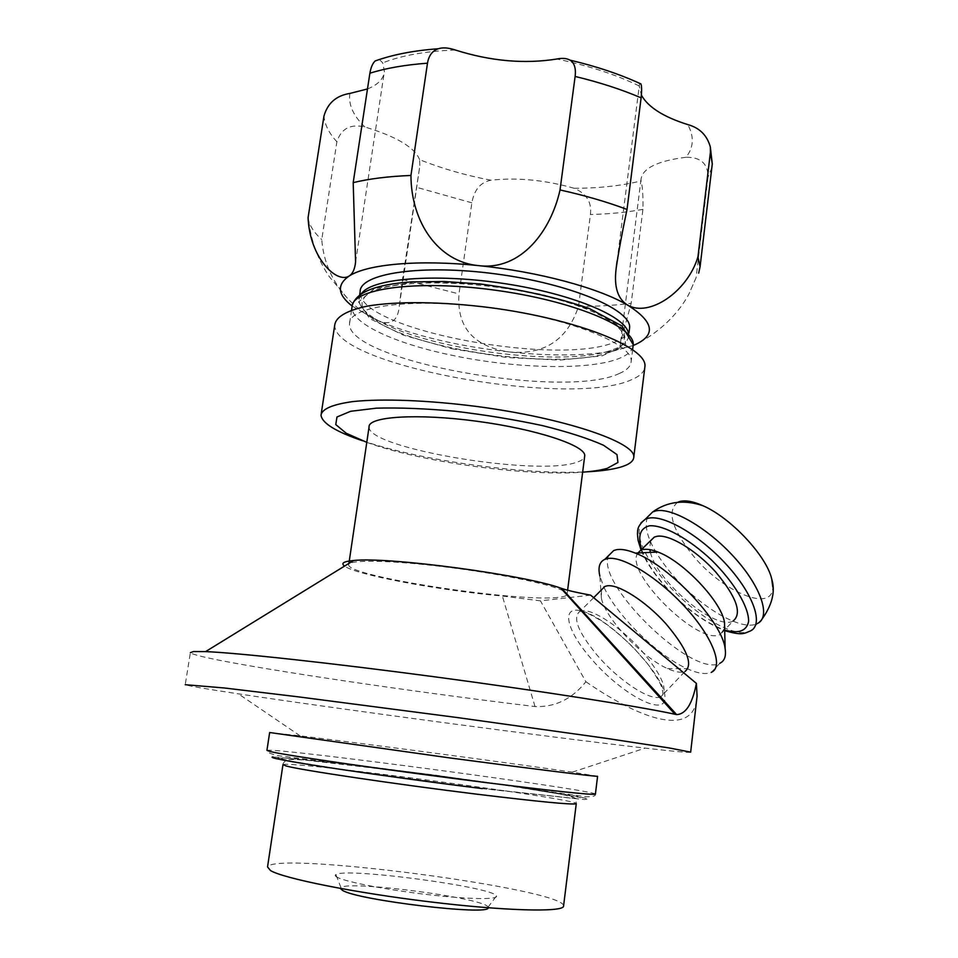 <?xml version="1.0" encoding="UTF-8"?>
<svg xmlns="http://www.w3.org/2000/svg" width="958" height="958" viewBox="0 0 958 958"><rect width="100%" height="100%" fill="white"/><g stroke="black" fill="none" stroke-linecap="round" stroke-linejoin="round"><path stroke-width="0.72" stroke-dasharray="4.79 3.59" d="M629.394 329.576C628.34 333.827 624.58 337.491 618.102 340.557C565.759 368.315 356.879 330.33 360.136 291.759M360.962 293.998L358.987 299.411C358.963 305.65 364.399 312.116 375.296 318.822C422.61 349.143 562.394 367.8 611.252 350.305L617.168 347.994C624.604 344.545 628.436 340.353 628.664 335.396L628.101 331.863M366.363 295.363C357.981 303.291 361.753 312.164 377.691 322.02C423.723 351.454 560.526 369.716 608.007 352.76C643.548 341.826 619.658 314.703 547.066 296.705C474.689 278.467 383.919 278.694 366.363 295.363M590.619 595.146L540.456 600.858L502.375 596.044C439.039 590.367 356.256 575.051 344.545 566.094M563.208 590.787C550.06 583.997 495.945 572.968 441.758 566.513C387.499 559.999 347.383 559.652 348.688 564.933C348.113 576.692 520.769 602.81 559.352 597.241C564.657 596.618 567.256 595.565 567.124 594.08L564.142 591.278M488.101 907.765L488.065 907.166C486.46 898.412 349.562 880.151 340.928 887.527L340.341 888.437M563.603 905.717C562.406 888.725 274.359 850.872 267.533 866.918M337.635 877.48C335.18 876.259 334.605 875.289 335.911 874.558C345.694 867.289 494.077 887.096 496.436 895.97C498.89 899.778 469.157 899.418 428.466 894.688C387.834 890.018 346.772 882.138 337.635 877.48M677.605 502.339C666.792 511.093 671.726 528.565 692.395 554.754C722.081 591.745 773.238 613.743 772.771 586.835M690.67 752.138C690.766 752.94 675.606 751.599 645.165 748.114C549.162 737.169 341.252 709.435 238.35 693.832C205.754 688.91 188.055 685.868 185.229 684.695L190.379 652.661C197.264 659.918 391.798 689.401 535.019 706.549C555.113 707.315 572.07 699.041 585.889 681.737L540.456 600.858M585.889 681.737C644.363 722.021 690.359 734.415 696.478 701.4M601.456 589.9L601.408 598.379C605.588 618.617 642.147 657.439 667.463 668.552C675.234 672.097 681.078 673.055 685.006 671.45L660.769 696.837C668.78 690.55 662.038 674.755 640.531 649.44C620.173 626.951 593.505 609.42 582.428 610.701L581.865 610.761M650.41 540.995L649.799 549.641M650.422 552.383C657.008 581.686 716.117 631.286 733.145 621L720.344 634.412L724.643 628.197M643.656 549.485L641.177 550.227M637.944 552.97C623.227 571.591 699.124 646.854 720.344 634.412M608.845 555.389C593.972 582.236 692.622 678.647 719.853 663.271L711.219 672.396C705.759 674.707 697.711 673.474 687.078 668.672C657.751 655.763 617.024 615.766 604.007 587.35M601.408 598.379L599.852 575.998L603.839 586.991M597.588 776.279L572.321 772.148C512.877 763.406 364.914 743.659 300.07 735.816L269.641 732.607M685.964 157.268C657.451 160.884 642.471 168.261 641.01 179.397L641.034 180.93C642.567 186.379 643.201 195.863 642.926 209.359L631.202 303.267L620.628 341.97C619.922 345.395 620.568 347.383 622.544 347.934L629.622 346.832C643.98 341.85 673.139 323.553 688.97 293.914L696.083 277.724L708.046 177.194C708.058 163.698 700.693 157.064 685.964 157.268C693.748 147.604 694.346 136.719 687.772 124.588M574.177 188.283C545.126 180.008 517.344 177.314 490.843 180.212C480.533 182.271 474.198 189.816 471.851 202.833L459.002 293.914C456.607 326.798 473.012 346.101 508.219 351.849C543.857 355.406 567.292 340.258 578.512 306.404L590.427 214.508C591.924 202.318 586.512 193.576 574.177 188.283C599.265 188.235 621.55 185.78 641.034 180.93M419.616 159.663C414.754 147.46 396.504 136.575 364.878 126.983C350.508 123.63 341.18 128.552 336.893 141.772L321.756 239.596C323.481 261.726 332.007 281.233 347.323 298.142C356.352 307.578 365.19 314.44 373.859 318.727L376.039 319.768C390.217 326.367 397.989 321.649 399.354 305.614L402.504 279.497L419.844 165.794L419.616 159.663C441.279 168.368 465.025 175.218 490.843 180.212M367.489 88.95C377.967 84.747 383.607 78.915 384.386 71.443L382.757 62.881L379.38 59.492M639.693 83.358L639.261 85.98L641.405 95.189M308.081 217.646L308.775 221.13C310.596 227.25 314.919 233.405 321.756 239.596M352.125 306.033L376.039 319.768C411.928 335.24 455.984 345.934 508.219 351.849C550.155 356.268 585.398 355.945 613.934 350.879L633.19 345.491M402.504 279.497L459.002 293.914M696.083 277.724L688.97 293.914M578.512 306.404C597.564 306.44 615.132 305.398 631.202 303.267M362.699 440.812C420.969 460.726 526.038 475.192 586.967 471.815M334.773 324.798C332.498 365.621 569.866 407.857 631.166 379.883C638.998 376.686 643.513 372.77 644.722 368.135M619.107 373.596C626.951 370.267 630.987 366.136 631.19 361.226C632.951 343.91 569.615 318.212 491.238 307.853C412.874 297.303 348.664 305.985 349.526 323.648C346.82 360.95 564.358 399.702 619.107 373.596M366.794 442.345C419.963 461.936 526.672 476.641 582.656 472.174M369.07 426.897C367.01 448.332 537.378 476.725 576.632 462.283C581.29 460.81 583.949 458.942 584.62 456.715M535.019 706.549L502.375 596.044M582.608 611.3C609.731 618.245 663.762 673.857 664.936 696.131C667.439 719.111 621.526 694.562 591.134 658.637C566.178 630.22 560.286 604.606 582.284 611.216M581.374 610.845L580.129 611.204C572.201 617.072 577.782 631.633 596.882 654.889C618.161 680.096 650.554 701.771 660.769 696.837C663.463 697.005 663.631 693.46 661.295 686.179C660.134 682.695 655.619 675.306 647.776 664.026L633.609 647.752C621.514 636.088 610.809 627.131 601.492 620.88L589.601 614.234L582.991 611.731M647.369 517.2C643.213 530.049 650.997 548.575 670.708 572.764C697.903 605.791 741.815 632.292 757.515 623.478L750.413 630.975C734.882 639.609 691.029 612.904 663.738 579.829C642.866 554.167 635.274 535.187 640.95 522.888M641.704 549.688C645.536 559.951 652.482 571.076 662.529 583.075C682.85 606.366 703.531 622.005 724.547 630.005M282.981 764.616C282.646 763.777 283.819 762.233 286.502 759.957C288.873 759.347 295.1 759.395 305.171 760.077L426.238 774.28L503.692 785.033L559.7 794.002C569.028 795.918 574.405 797.439 575.854 798.553L576.261 803.738C582.704 799.487 288.19 760.197 282.981 764.616L282.945 764.831M480.174 788.183L576.86 798.661L580.788 797.595L509.979 785.776L333.743 762.664L293.627 758.508L277.88 757.934L292.657 761.466L338.234 768.819L480.174 788.183M482.257 788.614L584.428 799.559L588.332 798.924L577.123 796.349L518.973 786.961C466.929 779.297 400.815 770.483 347.371 764.101L273.054 756.928M595.409 794.038C591.529 789.488 273.222 747.156 266.935 750.377C267.198 751.012 265.558 752.653 278.024 755.706L434.321 774.974L585.865 796.793C596.666 796.864 595.229 794.805 595.385 794.206M349.886 93.429C348.233 104.53 353.227 115.714 364.878 126.983M455.254 49.984C425.52 51.181 401.354 55.48 382.757 62.881M639.261 85.98C616.126 74.676 588.667 65.695 556.885 59.013M711.854 167.614L708.046 177.194M336.893 141.772C328.977 133.174 324.666 124.6 323.972 116.026M471.851 202.833L416.035 187.157M642.926 209.359C626.891 212.329 609.384 214.041 590.427 214.508M451.793 348.748L506.89 357.526L559.903 360.088L602.211 355.837L625.67 345L623.874 329.037L594.487 310.799L541.761 294.334L477.252 283.772L416.73 281.796L374.482 288.574L358.555 301.938L369.692 318.571L403.246 335.096L451.793 348.748M633.01 346.556C631.933 350.868 627.957 354.556 621.107 357.609C592.008 370.89 514.254 368.902 449.482 354.771C394.6 343.204 351.119 323.361 352.005 307.171L352.185 305.722M628.664 335.396L628.975 332.953M358.987 299.411L359.657 294.908M608.007 352.76L611.252 350.305M377.691 322.02L375.296 318.822M593.637 597.708L580.129 611.204L582.68 611.647M762.209 618.88L757.515 623.478M641.141 550.239C645.429 560.55 652.338 571.375 661.87 582.715C681.677 605.731 702.621 621.718 724.703 630.651M667.463 668.552L687.078 668.672M488.065 907.166L496.436 895.97M340.928 887.527L335.911 874.558M572.321 772.148L645.165 748.114M300.07 735.816L238.35 693.832M620.628 341.97L641.01 179.397M399.354 305.614L419.844 165.794M355.574 262.013L384.386 71.443M617.072 261.151L639.273 85.789M308.775 221.118C311.242 241.44 318.056 259.941 329.241 276.599L347.323 298.142M613.934 350.879L622.544 347.934M321.253 413.545L321.014 415.161M351.562 310.141L349.526 323.648M632.639 349.586L631.19 361.226M348.916 563.412L348.688 564.933M567.615 590.212L567.124 594.08"/><path stroke-width="1.44" d="M359.657 294.908L360.136 291.759C359.549 273.473 421.257 263.881 496.1 273.964C570.944 283.855 631.442 309.745 629.622 327.72L629.394 329.576M628.101 331.863C623.299 315.41 571.16 293.867 505.848 283.808C440.572 273.629 378.554 277.652 363.525 291.28L360.962 293.998M344.545 566.094C340.641 563.256 343.671 561.4 353.622 560.514C387.283 556.514 524.888 574.872 560.825 588.164L561.855 588.511C567.962 590.535 577.554 592.751 590.619 595.146L696.394 683.401C692.395 703.867 685.796 714.261 676.611 714.584L674.971 714.237C639.034 706.453 542.156 691.149 436.632 677.078C331.109 662.984 237.464 652.877 205.587 651.608L193.528 651.548L190.379 652.661M564.142 591.278L563.208 590.787M340.341 888.437L342.593 890.425C358.304 900.376 490.508 916.004 488.101 907.765M282.945 764.831L267.533 866.918L270.515 870.571C283.676 878.486 354.304 892.724 429.352 901.789C504.447 910.926 562.035 912.375 563.52 906.4L563.603 905.717M772.771 586.835L771.729 578.991C766.544 555.856 730.619 517.583 702.897 505.704C691.712 500.759 683.282 499.633 677.605 502.339M696.478 701.4L697.077 696.131L696.394 683.401M185.229 684.695L224.16 687.964L299.028 696.933L457.852 717.626L607.228 738.486L668.792 747.887L690.67 752.138L697.077 696.131M685.006 671.45C693.424 664.72 686.994 648.746 665.738 623.538C645.56 601.169 618.748 584.117 607.324 585.805L604.953 586.404L601.456 589.9M733.145 621C742.354 613.407 736.57 597.109 715.782 572.094C695.975 549.988 668.9 533.857 656.817 536.336L654.29 537.115L650.41 540.995M649.799 549.641L650.422 552.383M654.29 537.115L637.944 552.97M724.643 628.197L724.523 622.892C722.38 602.642 683.581 561.352 657.895 552.024C652.075 549.736 647.333 548.886 643.656 549.485M719.853 663.271C724.523 661.008 726.284 656.122 725.122 648.602C722.368 622.005 669.379 565.639 635.31 553.101C627.598 550 621.383 548.862 616.629 549.676L613.767 550.503L608.845 555.389M711.219 672.396C723.925 667.008 713.087 637.729 685.832 607.803C658.745 577.842 622.772 555.652 607.683 558.55L604.845 559.352C599.516 561.807 597.852 567.352 599.852 575.998M269.653 732.523L449.997 757.958C533.69 769.046 596.81 776.818 597.588 776.279L595.409 794.038M379.38 59.492L375.189 60.941C372.674 63.24 370.914 67.335 369.884 73.227L353.191 182.631L355.574 262.013C354.843 269.066 352.724 273.737 349.191 276.012C336.593 284.083 309.662 257.63 308.081 217.646L323.972 116.026C327.636 103.141 336.27 95.608 349.886 93.429L367.489 88.95M410.946 175.458L427.484 63.192C428.753 55.636 432.345 50.822 438.249 48.762C442.74 47.289 448.416 47.696 455.254 49.984C490.58 61.18 524.457 64.186 556.885 59.013C562.274 57.899 566.693 58.282 570.118 60.162C574.441 62.989 576.105 68.413 575.123 76.448L560.035 189.947C550.982 230.866 521.092 270.958 478.557 265.629C438.405 261.929 411.138 222.675 410.946 175.458C388.433 176.356 369.177 178.751 353.191 182.631M641.405 95.189C648.183 107.212 663.631 117.008 687.772 124.588C699.532 127.797 707.052 135.246 710.321 146.933L710.405 152.286L697.951 256.84C687.473 291.974 648.746 317.793 627.406 304.967C617.599 298.74 613.839 286.538 616.162 268.348C618.629 251.547 622.245 231.92 627.023 209.455L641.118 97.848C641.848 90.83 641.776 86.196 640.914 83.921L639.693 83.358M633.19 345.491C656.565 335.659 654.637 322.151 627.406 304.967C598.654 287.987 538.037 271.557 478.557 265.629C418.921 259.378 367.201 264.168 349.191 276.012C336.605 284.682 337.575 294.681 352.125 306.033M627.023 209.455C607.18 201.97 584.847 195.468 560.035 189.947M698.681 273.138L700.082 266.659L697.951 256.84M586.967 471.815C600.941 471.096 612.066 469.552 620.341 467.193C629.238 464.606 633.729 461.181 633.813 456.906C635.298 442.297 564.597 418.119 477.168 406.527C428.477 400.24 382.565 398.504 353.251 401.534C332.773 404.324 322.032 408.874 321.014 415.161C322.056 423.208 335.947 431.759 362.699 440.812M644.722 368.135L644.962 366.184C646.937 347.395 577.411 319.182 490.795 307.734C442.548 301.554 396.875 301.099 367.513 306.093C346.976 310.464 336.066 316.691 334.773 324.798L321.253 413.545M582.656 472.174C592.798 471.42 601.001 470.139 607.252 468.33L617.934 462.474L616.976 454.595L603.564 445.278C588.499 438.56 568.118 431.998 542.432 425.603C514.518 419.628 485.323 414.838 454.834 411.221C425.124 408.551 398.947 407.533 376.326 408.168L350.628 411.293L336.965 416.993L335.767 424.574L346.257 433.279L366.794 442.345M584.62 456.715L584.751 455.673C585.566 445.518 536.217 429.1 476.713 421.221C417.197 413.221 368.052 416.502 369.07 426.897L348.916 563.412M676.3 714.524L561.508 588.392M757.515 623.478C771.07 617.096 761.382 587.206 734.582 557.64C707.962 528.026 671.642 507.033 655.691 510.937L652.685 511.931L647.369 517.2M724.703 630.651C743.288 636.028 744.198 633.19 750.413 630.975C763.849 624.736 753.97 594.942 727.11 565.328C700.418 535.654 664.145 514.482 648.327 518.23L645.345 519.2L640.95 522.888M724.547 630.005C738.534 633.945 746.545 631.118 748.593 621.526C749.084 607.372 734.223 582.356 711.734 560.214C688.802 538.564 663.535 524.828 649.536 525.786C640.088 528.097 637.477 536.073 641.704 549.688M282.981 764.616L286.262 766.017C300.177 769.992 395.798 784.243 477.24 794.23C539.354 801.75 572.369 804.924 576.261 803.738L563.52 906.4M273.054 756.928C267.522 757.443 285.724 760.939 327.648 767.418C369.022 773.729 430.07 782.111 482.257 788.614M269.641 732.607L266.935 750.377L270.3 751.575C284.825 755.263 393.055 770.95 485.227 782.506C554.598 791.14 591.314 795.044 595.385 794.206M575.123 76.448C599.6 82.352 621.61 89.477 641.118 97.848M710.405 152.286L712.285 163.926L711.854 167.614M369.884 73.227C385.882 68.186 405.078 64.845 427.484 63.192M351.562 310.141L352.005 307.171C351.263 288.825 415.473 279.461 493.705 289.999C571.938 300.333 635.082 326.69 633.238 344.7L633.01 346.556M628.975 332.953L629.622 327.72M676.611 714.584L561.855 588.511M353.622 560.514L205.587 651.608M560.825 588.164L674.971 714.237M604.953 586.404L593.637 597.708M641.141 550.239L638.112 540.444L637.441 533.905C637.908 531.355 636.112 526.672 645.345 519.2L652.685 511.931C667.415 501.477 684.156 499.405 702.897 505.704M771.717 578.991C775.513 591.254 772.34 604.558 762.209 618.88M657.895 552.024L635.31 553.101M724.523 622.892L725.122 648.602M613.767 550.503L604.845 559.352M616.162 268.348L617.072 261.151M710.321 146.933L712.285 163.926L700.082 266.659M640.914 83.921C619.982 74.269 596.391 66.341 570.118 60.162M375.189 60.941C392.984 54.582 414 50.523 438.249 48.762M644.962 366.184L633.813 456.906M352.185 305.722C355.837 292.322 375.608 284.394 411.497 281.915L444.069 281.484L480.114 283.975C520.889 289.4 557.185 297.531 588.99 308.368L622.041 325.983L633.238 344.7L632.639 349.586M584.751 455.673L567.615 590.212"/></g></svg>
